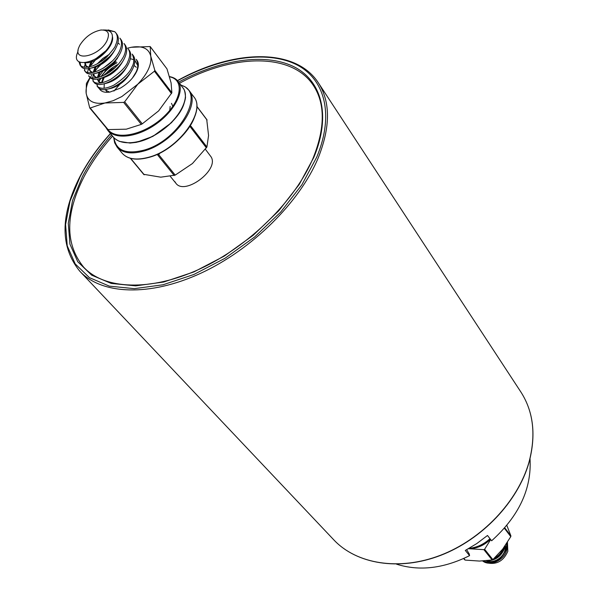 <?xml version="1.0" encoding="UTF-8"?>
<svg xmlns="http://www.w3.org/2000/svg" width="598" height="598" viewBox="0 0 598 598"><rect width="100%" height="100%" fill="white"/><g stroke="black" fill="none" stroke-linecap="round" stroke-linejoin="round"><path stroke-width="0.9" d="M396.534 564.168C419.303 571.382 443.649 568.541 469.565 555.647L465.296 550.437L476.763 543.589L487.49 535.479L491.646 540.779C518.967 516.119 531.757 488.76 530.03 458.696M469.565 555.647L469.281 554.047L466.672 549.697M205.398 149.276L211.191 157.012C219.249 170.146 184.52 195.867 175.857 183.205L174.885 181.65M487.736 563.032C496.938 564.706 503.628 560.812 507.814 551.334L507.463 542.281M79.885 45.112L78.779 47.519C72.59 62.327 99.156 56.406 106.825 41.045C110.204 33.481 108.238 29.803 100.927 30.02C92.234 31.836 85.222 36.867 79.885 45.112M103.364 29.975C111.759 29.975 114.3 34.31 110.996 42.966C102.228 62.715 69.861 70.213 77.553 52.654L78.114 50.292M483.072 560.969C493.395 564.557 501.154 560.603 506.349 549.106L506.708 543.455M482.698 560.991C489.867 566.859 504.42 560.311 506.805 549.697L506.977 543.044M108.059 29.915L114.786 31.731L115.735 32.748C117.97 35.858 117.858 40.118 115.399 45.515C115.691 46.3 112.895 50.03 107.012 56.713C100.965 62.999 86.067 71.147 80.125 65.175L78.921 61.616M115.735 32.748L116.782 34.101C119.009 37.203 118.897 41.464 116.453 46.868C109.957 61.751 86.134 74.062 81.201 66.505L80.125 65.175M80.715 65.795L79.997 62.222M119.593 50.912C113.142 65.81 89.311 78.032 84.4 70.452L85.462 71.767C90.425 79.347 114.196 67.118 120.632 52.258C123.061 46.853 123.158 42.6 120.931 39.49L119.892 38.145C122.134 41.269 122.029 45.523 119.593 50.912M84.983 71.057L84.251 68.381M84.266 67.282L85.499 62.753M123.749 56.272C112.962 76.604 90.186 81.642 88.654 75.692L89.7 76.985C94.686 84.595 118.397 72.448 124.78 57.602C127.195 52.213 127.277 47.952 125.042 44.835L124.01 43.497C126.26 46.629 126.171 50.89 123.749 56.272M87.428 72.343L90.074 63.956M127.875 61.587C126.455 66.341 120.744 72.261 110.735 79.347C101.608 83.884 95.65 84.393 92.854 80.88L93.908 82.173C98.917 89.805 122.568 77.733 128.906 62.91C131.298 57.528 131.373 53.267 129.131 50.15L128.107 48.819C130.371 51.974 130.289 56.227 127.875 61.587M93.43 81.478L92.668 78.869M92.66 77.807L93.594 73.801M94.349 72.119L100.352 64.046M131.979 66.871C130.072 72.298 124.085 78.36 114.016 85.058C105.958 88.997 100.3 89.326 97.033 86.022L98.079 87.315C103.118 94.977 126.701 82.987 132.995 68.179C135.372 62.805 135.432 58.552 133.182 55.42L132.173 54.104C134.348 58.836 134.281 63.089 131.979 66.871M97.609 86.628L96.839 84.056M98.393 77.441L103.82 69.854M136.942 60.301L136.202 59.337C138.355 63.291 138.302 67.552 136.045 72.111L132.435 78.039M492.685 559.377C498.702 557.022 502.649 552.814 504.525 546.759M486.122 560.76C495.211 560.969 501.498 556.499 504.981 547.349L505.355 545.481M91.113 65.249L96.936 58.163M170.168 106.399L169.735 110.421M105.771 29.967L114.786 31.731M486.652 560.819C494.553 565.207 507.62 555.011 505.385 545.428M494.083 558.495C498.739 556.476 501.812 553.083 503.307 548.314M487.191 560.857C494.912 564.228 506.633 555.019 505.28 545.967M494.86 557.762C498.612 555.863 501.251 552.948 502.761 549.016M105.173 51.338L95.351 59.127M109.105 57.057L100.053 64.233M88.362 67.163L85.671 65.586L84.714 62.835M112.693 63.052L105.039 69.106M92.727 72.455L89.917 70.848L88.99 68.561M88.975 67.051L91.292 61.138M116.087 69.129L110.174 73.808M97.055 77.71L94.133 76.066L93.206 73.86M93.168 72.38L95.224 66.737M97.197 63.926L102.729 58.507L109.427 54.239M119.047 75.49L115.698 78.136M101.339 82.928L98.319 81.246L97.392 79.115M97.332 77.665L99.231 72.164M101.466 82.905L103.215 77.538M104.844 75.004C108.358 70.429 112.925 66.812 118.553 64.143M106.437 91.285L105.689 89.521M112.521 36.949C114.36 47.003 95.471 63.941 85.91 62.693M115.915 47.945C110.346 59.09 102.28 65.773 91.718 67.985M87.458 67.29L86.209 66.251L85.252 62.783M117.926 42.832L119.51 44.282M120.019 53.484C114.51 64.434 106.541 71.027 96.129 73.248M91.786 72.59L90.448 71.498L89.468 68.486M89.625 66.909L92.66 60.533M124.092 58.985C118.636 69.742 110.772 76.238 100.509 78.473M96.076 77.852L94.656 76.716L93.669 73.793M93.789 72.246L96.547 66.139M99.425 62.626L107.573 56.175M128.129 64.449C122.732 75.012 114.973 81.418 104.859 83.653M100.329 83.07L98.842 81.889L97.84 79.056M97.937 77.546L100.479 71.611M103.006 68.389L112.409 60.936M116.304 59.067L117.32 58.679M132.136 69.876C126.798 80.244 119.144 86.553 109.187 88.803M102.049 82.793L104.411 77.03M106.653 74.032L117.111 65.743M106.623 91.389L106.108 89.468M111.923 88.227L112.222 87.704M468.937 548.441C476.83 547.581 483.849 544.322 489.994 538.678M504.772 527.855L510.909 535.92L510.782 536.638L504.406 528.273M468.488 548.695L469.393 548.702C477.279 548.456 484.313 545.316 490.487 539.299M510.909 535.92L506.85 525.403M468.443 548.717L483.887 549.652L484.612 549.278L490.674 539.538M463.854 558.442L465.222 560.094L479.454 561.066L492.154 559.982L483.887 549.652M484.612 549.278L492.872 559.616L502.664 549.143L510.782 536.638M465.222 560.094L464.661 559.735M492.872 559.616L492.154 559.982M174.227 175.528L157.737 155.114L158.724 154.68L175.207 175.109L160.772 177.172L143.819 174.339M159.935 153.028L158.724 154.68M206.744 119.652L208.567 135.492L206.915 147.011L192.444 163.538L175.207 175.109M206.415 147.878L190.441 127.075L190.956 126.2L206.915 147.011M136.568 59.86C138.766 62.371 138.938 65.967 137.062 70.639C133.922 77.486 128.383 83.301 120.437 88.093L109.927 92.07C104.426 92.869 100.815 91.599 99.096 88.272M130.379 58.739L133.832 59.68M134.834 60.256L137.839 65.728M115.795 67.081L108.888 70.915L103.17 75.804M100.98 78.331L98.864 81.492L99.888 78.637M109.89 74.967L117.866 68.516M109.546 92.129L104.643 89.603M104.074 88.287L104.276 83.817M100.853 76.716L107.52 68.254L116.176 61.729M141.278 124.391L123.644 102.4L104.949 102.991L113.179 100.696L121.805 96.584L137.794 84.191L124.661 101.817L142.279 123.831L141.278 124.391L126.305 129.183L108.059 129.594L89.902 108.066M123.644 102.4L124.661 101.817M119.802 84.37L113.897 91.068M107.52 68.254L112.379 64.539M116.984 62.753C110.182 66.445 104.949 71.05 101.294 76.559M100.113 78.577L98.864 81.492M171.491 93.587L154.426 71.222L137.794 84.191C147.571 73.711 151.892 64.337 150.756 56.07C148.745 48.371 142.249 45.441 131.261 47.279L150.195 46.539L150.756 56.07L154.822 70.355L171.88 92.727L158.649 110.877L142.279 123.831M150.195 46.539L166.992 68.905L171.095 82.913L171.88 92.727M107.52 129.415L89.73 107.946L86.157 93.251C87.614 101.234 93.879 104.478 104.949 102.991L90.186 108.021L108.059 129.594M90.298 77.605C87.009 83.451 85.626 88.668 86.157 93.251L86.396 83.473L90.074 77.404M131.261 47.279L127.553 48.184M107.618 58.559L107.229 58.858M103.439 61.96L95.396 70.243M91.771 75.191L90.552 77.164M89.73 107.946L90.186 108.021M154.426 71.222L154.822 70.355M136.277 67.275L134.057 65.459M119.495 83.608L117.148 86M117.253 69.151L114.397 71.042M184.049 103.581C179.011 120.669 152.37 141.547 132.3 142.765M113.172 136.867L113.179 136.875C121.207 146.891 143.819 143.752 162.237 130.229C180.686 116.864 190.052 96.898 183.152 88.168L178.032 81.365C184.909 90.059 175.431 110.047 156.893 123.48C138.392 137.062 115.706 140.276 107.707 130.282L113.179 136.875C113.717 137.951 115.803 139.454 119.428 141.382L130.095 143.079L136.441 142.346L152.849 136.396L171.454 122.717L179.407 113.127C182.839 107.334 184.879 102.123 185.53 97.504C185.186 92.354 184.386 89.237 183.152 88.168M107.872 129.572C116.834 140.926 144.694 134.483 163.209 117.238C182.054 100.098 184.393 79.437 169.555 76.828M178.593 82.113C220.094 59.703 264.451 52.706 293.14 66.356C321.627 80.087 331.456 115.22 313.801 157.431L299.269 184.393L278.675 210.9L253.171 235.306L224.295 256.079L193.842 271.948L163.703 282.024L135.656 285.859L111.25 283.445L91.681 275.17L77.762 261.752L69.929 244.111L68.269 223.308L72.582 200.427L82.434 176.567C89.917 162.222 99.642 148.356 111.609 134.984M112.551 136.12C100.763 149.336 91.18 163.022 83.802 177.18C65.077 214.376 65.047 244.388 83.713 267.224C104.321 289.507 150.315 291.824 199.725 269.018C249.067 246.286 295.375 200.524 313.247 157.782M520.925 392.079C533.588 411.873 536.257 435.449 528.924 462.807C517.741 501.819 482.003 539.546 440.539 555.422C399.045 571.307 356.61 564.131 333.834 539.889C356.505 564.041 398.896 571.21 440.42 555.288C481.921 539.381 517.689 501.595 528.871 462.605C536.189 435.284 533.543 411.775 520.925 392.079L318.375 82.853C330.559 101.892 330.515 126.903 318.226 157.887C299.777 202.251 251.885 249.672 200.749 273.264C149.56 296.914 101.653 294.635 79.863 271.29C60.136 247.183 60.106 215.743 79.758 176.971M110.518 133.66C98.035 147.504 87.899 161.871 80.117 176.761L70.026 201.137L65.586 224.519L67.23 245.808L75.191 263.875L89.386 277.636L109.374 286.143L134.333 288.655L163.037 284.768L193.901 274.475L225.087 258.231L254.666 236.958L280.791 211.954L301.863 184.804L316.716 157.192C334.798 113.837 324.49 77.875 295.12 63.986C265.534 50.18 219.989 57.602 177.531 80.745M313.277 157.7C325.163 127.785 325.245 103.768 313.524 85.656C291.966 52.295 233.078 53.768 179.482 83.286M207.072 120.086L196.772 106.392M130.648 158.373L144.268 174.788M113.956 137.742C115.863 150.382 125.73 154.553 143.55 150.255C179.273 141.061 206.841 91.584 180.962 85.252M193.715 96.697L188.983 90.38C201.87 104.605 173.48 143.348 143.759 151.062C131.373 154.426 122.493 153.118 117.118 147.153L122.171 153.223C127.561 159.21 136.434 160.541 148.782 157.229C178.428 149.612 206.631 110.974 193.715 96.697C206.788 111.131 178.735 149.732 149.044 157.371C136.613 160.705 127.651 159.322 122.171 153.223M194.739 116.498C189.319 133.018 168.135 151.989 149.201 157.192M166.992 68.905L150.218 46.629M79.863 271.29L333.834 539.889M318.375 82.853C295.487 47.339 233.34 49.365 177.427 80.625M110.406 133.533C97.84 147.452 87.629 161.916 79.788 176.911M170.37 176.44L175.857 183.205M85.671 65.586L86.209 66.251M89.917 70.848L90.448 71.498M94.133 76.066L94.656 76.716M98.319 81.246L98.842 81.889M468.817 548.508C477.78 547.207 484.858 543.948 490.046 538.746M463.629 558.539L464.728 559.87M143.864 174.586L130.342 158.283M206.953 119.779L196.764 106.235M171.499 103.342L172.837 106.369M188.983 90.38L185.417 87.031L180.663 84.864M113.665 137.428L114.637 142.758L117.118 147.153M105.839 127.381L107.707 130.274M178.032 81.358C176.32 78.951 173.472 77.351 169.481 76.574"/></g></svg>
